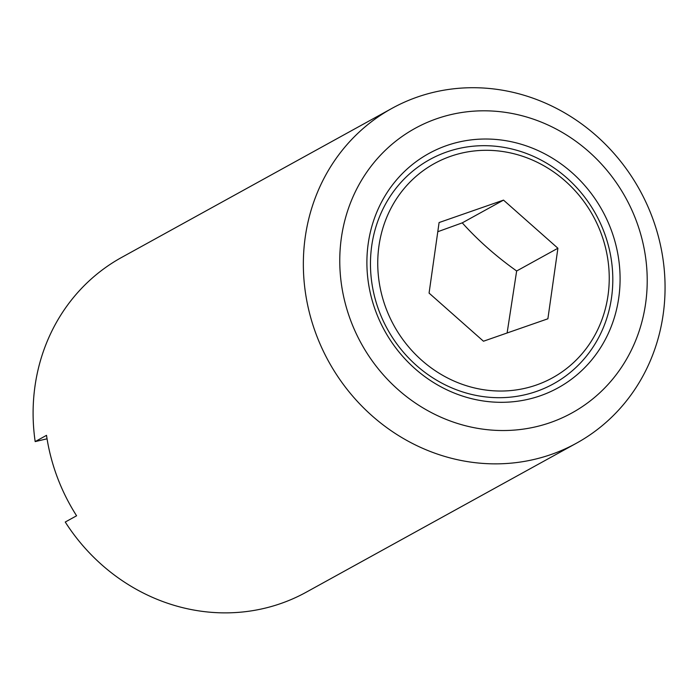 <?xml version="1.0" encoding="UTF-8"?>
<svg xmlns="http://www.w3.org/2000/svg" width="700" height="700" viewBox="0 0 700 700"><rect width="100%" height="100%" fill="white"/><g stroke="black" fill="none" stroke-linecap="round" stroke-linejoin="round"><path stroke-width="1.05" d="M507.115 332.99L516.653 270.988L557.909 248.237L547.89 318.789L483.464 341.224L429.074 293.099L439.092 222.548L503.519 200.112L557.909 248.237M379.041 310.896A128.065 118.991 61.1 0 0 536.41 391.449A128.065 118.991 61.1 0 0 604.231 232.487A128.065 118.991 61.1 0 0 446.863 151.935A128.065 118.991 61.1 0 0 379.041 310.896M385.936 308.114A122.334 113.663 61.1 0 0 536.261 385.061A122.334 113.663 61.1 0 0 601.046 233.223A122.334 113.663 61.1 0 0 450.721 156.275A122.334 113.663 61.1 0 0 385.936 308.114M611.126 229.705A133.805 124.32 61.1 0 0 446.714 145.548A133.805 124.32 61.1 0 0 375.856 311.631A133.805 124.32 61.1 0 0 540.269 395.789A133.805 124.32 61.1 0 0 611.126 229.705M316.155 334.303A191.144 177.599 61.1 0 0 576.503 443.179A191.144 177.599 61.1 0 0 652.26 217.271A191.144 177.599 61.1 0 0 391.912 108.395A191.144 177.599 61.1 0 0 316.155 334.303M350.648 320.408A162.479 150.964 61.1 0 0 550.296 422.599A162.479 150.964 61.1 0 0 636.335 220.929A162.479 150.964 61.1 0 0 436.686 118.737A162.479 150.964 61.1 0 0 350.648 320.408M47.058 438.804L35.175 441.595L46.515 435.339A191.144 177.599 61.1 0 0 57.242 477.059A191.144 177.599 61.1 0 0 76.589 515.778L65.249 522.034A191.144 177.599 61.1 0 0 306.241 592.191L576.503 443.179M516.653 270.988C496.046 256.314 477.916 240.266 462.254 222.862L503.519 200.112M462.254 222.862L437.789 231.718M391.912 108.395L121.651 257.416A191.144 177.599 61.1 0 0 35.175 441.595"/></g></svg>
